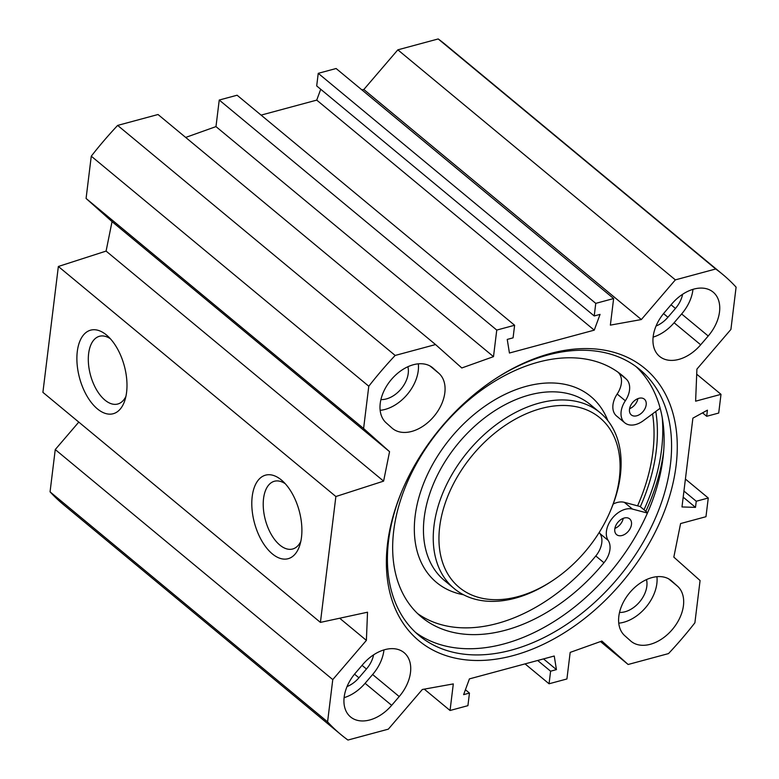 <?xml version="1.0" encoding="UTF-8"?>
<svg xmlns="http://www.w3.org/2000/svg" width="779" height="779" viewBox="0 0 779 779"><rect width="100%" height="100%" fill="white"/><g stroke="black" fill="none" stroke-linecap="round" stroke-linejoin="round"><path stroke-width="1.17" d="M630.601 640.903L624.777 635.713A36.038 24.256 -50.3 0 1 629.841 592.537A36.038 24.256 -50.3 0 1 671.235 580.608A36.038 24.256 -50.3 0 1 671.683 580.988L677.496 586.188A36.038 24.256 -50.3 0 1 672.443 629.364A36.038 24.256 -50.3 0 1 631.048 641.292A36.038 24.256 -50.3 0 1 630.601 640.903M664.468 312.486L672.004 303.693A36.038 24.256 -50.3 0 1 713.116 292.096A36.038 24.256 -50.3 0 1 708.218 336.002L700.681 344.795A36.038 24.256 -50.3 0 1 659.579 356.392A36.038 24.256 -50.3 0 1 664.468 312.486M653.123 337.112A36.038 24.256 129.7 0 0 674.098 322.759L681.635 313.966A36.038 24.256 129.7 0 0 692.969 289.34M344.114 697.663A36.038 24.256 129.7 0 0 365.088 683.31L372.625 674.517A36.038 24.256 129.7 0 0 383.959 649.89M399.208 696.553L391.671 705.346A36.038 24.256 -50.3 0 1 350.56 716.943A36.038 24.256 -50.3 0 1 355.458 673.037L362.995 664.244A36.038 24.256 -50.3 0 1 404.097 652.656A36.038 24.256 -50.3 0 1 399.208 696.553L372.625 674.517M433.075 368.136L438.898 373.326A36.038 24.256 -50.3 0 1 433.835 416.502A36.038 24.256 -50.3 0 1 392.441 428.431A36.038 24.256 -50.3 0 1 391.993 428.051L386.18 422.861A36.038 24.256 -50.3 0 1 391.233 379.675A36.038 24.256 -50.3 0 1 432.627 367.746A36.038 24.256 -50.3 0 1 433.075 368.136L432.16 367.376M380.162 410.319A36.038 24.256 129.7 0 0 418.323 363.832M618.769 623.171A36.038 24.256 129.7 0 0 656.931 576.684M361.855 89.858L363.832 89.507L397.835 49.837L675.354 279.875L641.351 319.546L610.366 325.125L613.628 298.552L595.76 303.372L594.221 315.962L600.064 314.385L594.25 330.15L509.437 353.023L507.236 339.42L513.079 337.843L514.617 325.262L496.759 330.072L493.497 356.646L461.801 367.97L435.549 344.561L395.167 355.448A298.97 201.206 -50.3 0 0 368.788 386.228L363.598 428.508L389.558 451.664L383.609 481.13L335.876 496.525L320.422 622.392L367.522 612.206L366.393 640.377L332.769 679.6L327.579 721.88A298.97 201.206 -50.3 0 0 341.046 734.694A298.97 201.206 -50.3 0 0 347.95 740.05L388.322 729.163L422.315 689.493L453.31 683.913L450.048 710.487L467.916 705.667L469.455 693.076L463.612 694.654L469.425 678.889L554.239 656.015L556.44 669.619L550.597 671.196L549.059 683.777L566.917 678.967L570.179 652.393L601.875 641.068L628.127 664.487L600.482 641.565M675.354 279.875L715.726 268.989A298.97 201.206 -50.3 0 1 722.63 274.344A298.97 201.206 -50.3 0 1 736.097 287.159L730.906 329.439L696.913 369.11L695.618 401.185L721.003 394.34L718.705 413.045L706.68 416.288L707.429 410.173L692.891 418.148L681.985 506.954L695.501 507.372L696.251 501.248L708.267 498.005L705.969 516.711L680.593 523.556L673.825 557.121L700.078 580.54L694.887 622.811A298.97 201.206 -50.3 0 1 668.509 653.591L628.127 664.487M676.084 465.618A176.921 119.07 129.7 0 0 495.249 378.876A176.921 119.07 129.7 0 0 401.594 491.87A176.921 119.07 129.7 0 0 489.621 659.93A176.921 119.07 129.7 0 0 676.084 465.618M78.786 422.101L55.251 449.561L50.06 491.841A298.97 201.206 129.7 0 0 63.527 504.656L341.046 734.694M435.549 344.561L158.03 114.513L117.648 125.409A298.97 201.206 129.7 0 0 91.27 156.19L86.08 198.46L112.04 221.625L106.09 251.091L58.357 266.476L42.903 392.353L320.422 622.392M185.675 137.435L215.978 126.607L219.24 100.033L237.098 95.223L514.617 325.262M261.101 115.117L316.732 100.111L320.724 89.264M594.221 315.962L316.693 85.924L318.241 73.333L336.109 68.513L613.628 298.552M722.63 274.344L445.111 44.306A298.97 201.206 129.7 0 0 438.207 38.95L397.835 49.837M300.811 541.405A35.084 18.793 74.9 0 1 292.661 549A35.084 18.793 74.9 0 1 279.846 545.076A35.084 18.793 74.9 0 1 263.419 508.969A35.084 18.793 74.9 0 1 274.383 481.256A35.084 18.793 74.9 0 1 285.25 483.72M272.309 553.869A43.273 23.175 -105.1 0 0 299.749 545.397A43.273 23.175 -105.1 0 0 282.329 480.799A43.273 23.175 -105.1 0 0 252.299 495.795A43.273 23.175 -105.1 0 0 272.309 553.869M335.876 496.525L58.357 266.476M97.404 408.887A43.273 23.175 -105.1 0 0 124.844 400.416A43.273 23.175 -105.1 0 0 107.424 335.817A43.273 23.175 -105.1 0 0 77.384 350.813A43.273 23.175 -105.1 0 0 97.404 408.887M125.906 396.423A35.084 18.793 74.9 0 1 117.756 404.019A35.084 18.793 74.9 0 1 104.941 400.094A35.084 18.793 74.9 0 1 88.504 363.988A35.084 18.793 74.9 0 1 99.478 336.275A35.084 18.793 74.9 0 1 110.345 338.738M656.064 326.021A23.75 15.989 129.7 0 0 667.924 317.248L675.461 308.455A23.75 15.989 129.7 0 0 682.618 294.277M347.054 686.572A23.75 15.989 129.7 0 0 358.915 677.798L366.451 669.005A23.75 15.989 129.7 0 0 373.608 654.827M619.539 612.43A23.75 15.989 129.7 0 0 639.88 601.573A23.75 15.989 129.7 0 0 646.492 579.586M380.931 399.578A23.75 15.989 129.7 0 0 401.273 388.721A23.75 15.989 129.7 0 0 407.894 366.734M640.328 506.73A174.876 117.697 129.7 0 0 656.23 450.983A174.876 117.697 129.7 0 0 655.782 411.478M494.509 379.373A172.831 116.314 -50.3 0 1 639.802 369.528A172.831 116.314 -50.3 0 1 670.417 464.586A172.831 116.314 -50.3 0 1 568.368 623.229A172.831 116.314 -50.3 0 1 419.209 635.645A172.831 116.314 -50.3 0 1 401.935 491.043M415.577 632.441A172.831 116.314 129.7 0 0 563.743 615.079A172.831 116.314 129.7 0 0 662.958 458.393A172.831 116.314 129.7 0 0 635.976 366.549M556.44 669.619L543.518 658.907M550.597 671.196L537.676 660.485M549.059 683.777L525.056 663.883M450.048 710.487L424.292 689.142M469.455 693.076L465.423 689.736M594.25 330.15L316.732 100.111M595.76 303.372L318.241 73.333M641.351 319.546L363.832 89.507M493.497 356.646L215.978 126.607M496.759 330.072L219.24 100.033M715.726 268.989L438.207 38.95M395.167 355.448L117.648 125.409M363.598 428.508L86.08 198.46M368.788 386.228L91.27 156.19M389.558 451.664L112.04 221.625M383.609 481.13L106.09 251.091M366.393 640.377L339.673 618.224M332.769 679.6L55.251 449.561M327.579 721.88L50.06 491.841M708.267 498.005L685.413 479.066M696.251 501.248L683.943 491.052M695.501 507.372L683.193 497.168M706.68 416.288L702.541 412.851M721.003 394.34L696.708 374.202M439.687 526.808A110.17 74.141 -50.3 0 1 555.797 405.82A110.17 74.141 -50.3 0 1 610.609 510.459A110.17 74.141 -50.3 0 1 552.292 580.822A110.17 74.141 -50.3 0 1 439.687 526.808M647.573 512.738L640.046 506.496L624.3 502.319A20.478 13.779 -50.3 0 0 613.19 504.032M614.874 528.405A10.234 6.894 129.7 0 0 623.229 518.337M622.061 535.494A10.234 6.894 -50.3 0 1 616.598 534.637A10.234 6.894 -50.3 0 1 617.835 522.358A10.234 6.894 -50.3 0 1 629.666 518.872A10.234 6.894 -50.3 0 1 630.484 527.909A10.234 6.894 -50.3 0 1 622.061 535.494M629.578 408.693A10.234 6.894 129.7 0 0 637.923 398.624M636.764 415.782A10.234 6.894 -50.3 0 1 631.302 414.925A10.234 6.894 -50.3 0 1 632.529 402.646A10.234 6.894 -50.3 0 1 644.369 399.16A10.234 6.894 -50.3 0 1 645.187 408.196A10.234 6.894 -50.3 0 1 636.764 415.782M660.144 408.245L643.318 420.709A20.478 13.779 -50.3 0 1 624.768 422.802A20.478 13.779 -50.3 0 1 625.333 400.786A20.478 13.779 129.7 0 0 626.472 379.285A157.056 105.701 129.7 0 0 622.041 375.283A157.056 105.701 129.7 0 0 440.427 428.752A157.056 105.701 129.7 0 0 421.575 617.124A157.056 105.701 129.7 0 0 603.949 562.74A20.478 13.779 129.7 0 0 608.185 540.412A20.478 13.779 -50.3 0 1 611.904 518.736A20.478 13.779 -50.3 0 1 632.46 509.086L647.427 513.059M624.768 422.802L616.608 416.044A20.478 13.779 -50.3 0 1 617.172 394.018A20.478 13.779 129.7 0 0 618.312 372.528A157.056 105.701 129.7 0 0 617.835 372.06M417.622 613.589A157.056 105.701 129.7 0 0 595.789 555.972A20.478 13.779 129.7 0 0 600.025 533.644A20.478 13.779 -50.3 0 1 599.294 532.32M652.549 413.873A170.776 114.941 -50.3 0 1 637.573 505.844M610.609 510.459L611.291 508.823A114.26 76.897 129.7 0 0 600.093 412.685A114.26 76.897 129.7 0 0 501.481 420.894A114.26 76.897 129.7 0 0 434.01 525.776A114.26 76.897 129.7 0 0 454.254 588.622A114.26 76.897 129.7 0 0 550.802 581.796L552.292 580.822M668.664 578.855L677.496 586.188M671.683 580.988L670.768 580.238M700.681 344.795L674.098 322.759M681.635 313.966L708.218 336.002M365.088 683.31L391.671 705.346M438.898 373.326L430.057 366.003M667.924 317.248L663.533 313.606M675.461 308.455L671.05 304.803M366.451 669.005L362.04 665.354M358.915 677.798L354.523 674.166M643.999 509.778A181.429 122.108 129.7 0 0 661.566 449.541A181.429 122.108 129.7 0 0 662.257 417.846M645.84 511.306A183.065 123.209 129.7 0 0 663.659 451.362M603.949 562.74L595.789 555.972M626.472 379.285L618.312 372.528M625.333 400.786L617.172 394.018M632.46 509.086L624.3 502.319M608.185 540.412L600.025 533.644M463.534 594.776A120.813 81.308 -50.3 0 1 415.139 516.01A120.813 81.308 -50.3 0 1 504.023 394.826A120.813 81.308 -50.3 0 1 607.854 420.67M454.254 588.622L444.458 580.501A114.26 76.897 -50.3 0 1 424.214 517.665A114.26 76.897 -50.3 0 1 491.685 412.773A114.26 76.897 -50.3 0 1 590.297 404.564L600.093 412.685"/></g></svg>
